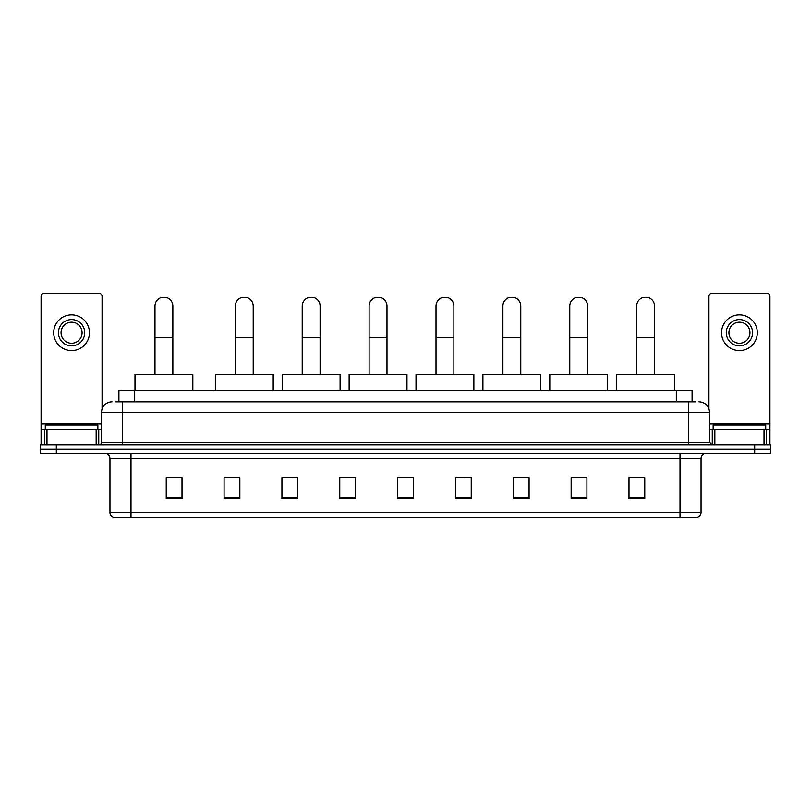 <?xml version="1.0" encoding="UTF-8"?>
<svg xmlns="http://www.w3.org/2000/svg" width="811" height="811" viewBox="0 0 811 811"><rect width="100%" height="100%" fill="white"/><g stroke="black" fill="none" stroke-linecap="round" stroke-linejoin="round"><path stroke-width="1.22" d="M118.913 401.82L118.913 390.253L692.087 390.253L692.087 401.82M115.993 401.82L695.25 401.82M115.75 401.82L122.583 401.82L122.583 412.333L101.547 412.333L101.547 442.309A2.626 2.626 0 0 1 98.922 444.935M112.07 401.82A10.513 10.513 0 0 0 101.547 412.333M698.93 401.82A10.513 10.513 0 0 1 709.453 412.333L709.453 442.309L712.078 444.935M56.324 444.935L40.55 444.935L40.55 449.142L56.324 449.142L40.55 449.142L40.55 453.349L56.324 453.349L56.324 449.142L754.676 449.142L56.324 449.142L56.324 444.935L754.676 444.935L754.676 449.142L770.45 449.142L754.676 449.142L754.676 453.349L56.324 453.349M754.676 453.349L770.45 453.349L770.45 444.935L754.676 444.935M701.039 512.461C700.886 514.985 699.629 516.668 697.247 517.509L680.003 517.509L680.003 512.461L701.039 512.461L701.039 458.61A5.261 5.261 0 0 1 706.29 453.349M680.003 517.509L113.753 517.509A5.261 5.261 0 0 1 109.961 512.461L109.961 458.61C109.657 455.417 107.904 453.663 104.71 453.349M644.765 498.633L644.765 477.598L628.991 477.598L628.991 498.633L644.765 498.633M586.921 498.633L586.921 477.598L571.147 477.598L571.147 498.633L586.921 498.633M529.076 498.633L529.076 477.598L513.302 477.598L513.302 498.633L529.076 498.633M471.232 498.633L471.232 477.598L455.458 477.598L455.458 498.633L471.232 498.633M182.009 498.633L182.009 477.598L166.235 477.598L166.235 498.633L182.009 498.633M239.853 498.633L239.853 477.598L224.079 477.598L224.079 498.633L239.853 498.633M297.698 498.633L297.698 477.598L281.924 477.598L281.924 498.633L297.698 498.633M355.542 498.633L355.542 477.598L339.768 477.598L339.768 498.633L355.542 498.633M413.387 498.633L413.387 477.598L397.613 477.598L397.613 498.633L413.387 498.633M355.542 477.598L339.768 477.699L355.542 477.598M292.234 477.699L297.698 477.699M225.336 477.699L239.853 477.699M455.458 477.699L463.872 477.699M397.613 477.598L413.387 477.699L397.613 477.598M182.009 477.699L166.235 477.699M529.076 477.699L513.302 477.699M586.921 477.699L571.147 477.699M644.765 477.699L628.991 477.699M97.867 429.161L97.867 424.954L45.284 424.954L45.284 429.161M96.164 444.935L96.164 429.161L46.987 429.161L46.987 444.935M102.074 409.048L102.074 296.116A2.626 2.626 0 0 0 99.449 293.491L43.703 293.491A2.626 2.626 0 0 0 41.077 296.116L41.077 429.161L46.987 429.161M96.164 429.161L101.547 429.161M41.077 444.935L41.077 429.161M71.581 319.575A13.148 13.148 0 0 0 58.433 332.723A13.148 13.148 0 0 0 71.581 345.871A13.148 13.148 0 0 0 84.719 332.723A13.148 13.148 0 0 0 71.581 319.575M71.581 322.2A10.513 10.513 0 0 0 61.058 332.723A10.513 10.513 0 0 0 71.581 343.235A10.513 10.513 0 0 0 82.093 332.723A10.513 10.513 0 0 0 71.581 322.2M71.581 350.595A17.883 17.883 0 0 0 89.453 332.723A17.883 17.883 0 0 0 71.581 314.84A17.883 17.883 0 0 0 53.698 332.723A17.883 17.883 0 0 0 71.581 350.595M154.982 374.469L154.982 306.112A8.941 8.941 0 0 1 163.913 297.171A8.941 8.941 0 0 1 172.855 306.112A8.941 8.941 0 0 0 163.913 297.171M172.855 374.469L172.855 306.112M192.836 390.253L192.836 374.469L134.991 374.469L134.991 390.253M235.332 374.469L235.332 306.112A8.941 8.941 0 0 1 244.273 297.171A8.941 8.941 0 0 1 253.214 306.112A8.941 8.941 0 0 0 244.273 297.171M253.214 374.469L253.214 306.112M273.195 390.253L273.195 374.469L215.351 374.469L215.351 390.253M302.219 374.469L302.219 306.112A8.941 8.941 0 0 1 311.16 297.171A8.941 8.941 0 0 1 320.102 306.112A8.941 8.941 0 0 0 311.16 297.171M320.102 374.469L320.102 306.112M340.083 390.253L340.083 374.469L282.238 374.469L282.238 390.253M369.106 374.469L369.106 306.112A8.941 8.941 0 0 1 378.048 297.171A8.941 8.941 0 0 1 386.989 306.112A8.941 8.941 0 0 0 378.048 297.171M386.989 374.469L386.989 306.112M406.97 390.253L406.97 374.469L349.125 374.469L349.125 390.253M436.004 374.469L436.004 306.112A8.941 8.941 0 0 1 444.935 297.171A8.941 8.941 0 0 1 453.876 306.112A8.941 8.941 0 0 0 444.935 297.171M453.876 374.469L453.876 306.112M473.867 390.253L473.867 374.469L416.013 374.469L416.013 390.253M502.891 374.469L502.891 306.112A8.941 8.941 0 0 1 511.832 297.171A8.941 8.941 0 0 1 520.774 306.112A8.941 8.941 0 0 0 511.832 297.171M520.774 374.469L520.774 306.112M540.755 390.253L540.755 374.469L482.91 374.469L482.91 390.253M569.778 374.469L569.778 306.112A8.941 8.941 0 0 1 578.719 297.171A8.941 8.941 0 0 1 587.661 306.112A8.941 8.941 0 0 0 578.719 297.171M587.661 374.469L587.661 306.112M607.642 390.253L607.642 374.469L549.797 374.469L549.797 390.253M636.665 374.469L636.665 306.112A8.941 8.941 0 0 1 645.607 297.171A8.941 8.941 0 0 1 654.548 306.112A8.941 8.941 0 0 0 645.607 297.171M654.548 374.469L654.548 306.112M674.529 390.253L674.529 374.469L616.684 374.469L616.684 390.253M764.013 444.935L764.013 429.161L714.836 429.161L714.836 444.935M764.013 429.161L769.923 429.161L769.923 296.116A2.626 2.626 0 0 0 767.297 293.491L711.551 293.491A2.626 2.626 0 0 0 708.926 296.116L708.926 409.048M709.453 429.161L714.836 429.161M769.923 429.161L769.923 444.935M739.419 319.575A13.148 13.148 0 0 0 726.281 332.723A13.148 13.148 0 0 0 739.419 345.871A13.148 13.148 0 0 0 752.567 332.723A13.148 13.148 0 0 0 739.419 319.575M739.419 322.2A10.513 10.513 0 0 0 728.907 332.723A10.513 10.513 0 0 0 739.419 343.235A10.513 10.513 0 0 0 749.942 332.723A10.513 10.513 0 0 0 739.419 322.2M739.419 350.595A17.883 17.883 0 0 0 757.302 332.723A17.883 17.883 0 0 0 739.419 314.84A17.883 17.883 0 0 0 721.547 332.723A17.883 17.883 0 0 0 739.419 350.595M765.716 429.161L765.716 424.954L713.133 424.954L713.133 429.161M134.687 401.82L134.687 390.253M676.313 401.82L676.313 390.253M122.583 444.935L122.583 442.309L709.453 442.309M101.547 442.309L122.583 442.309L122.583 412.333L688.417 412.333L688.417 444.935M709.453 412.333L688.417 412.333L688.417 401.82M680.003 453.349L680.003 458.61L109.961 458.61M701.039 458.61L680.003 458.61L680.003 512.461L130.997 512.461L130.997 517.509M109.961 512.461L130.997 512.461L130.997 453.349M413.387 497.903L397.613 497.903M355.542 497.903L339.768 497.903M297.698 497.903L281.924 497.903M239.853 497.903L224.079 497.903M182.009 497.903L166.235 497.903M471.232 497.903L455.458 497.903M529.076 497.903L513.302 497.903M586.921 497.903L571.147 497.903M644.765 497.903L628.991 497.903M101.547 423.91L41.077 423.91M98.749 429.161L98.749 444.935M41.118 429.161L41.118 444.935M44.402 444.935L44.402 429.161M154.982 337.66L172.855 337.66M235.332 337.66L253.214 337.66M302.219 337.66L320.102 337.66M369.106 337.66L386.989 337.66M436.004 337.66L453.876 337.66M502.891 337.66L520.774 337.66M569.778 337.66L587.661 337.66M636.665 337.66L654.548 337.66M769.923 423.91L709.453 423.91M769.882 444.935L769.882 429.161M766.598 429.161L766.598 444.935M712.251 444.935L712.251 429.161"/></g></svg>
